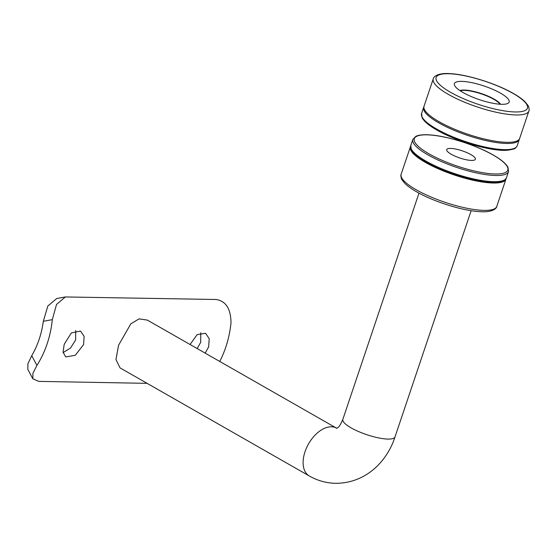 <?xml version="1.0" encoding="UTF-8"?>
<svg xmlns="http://www.w3.org/2000/svg" width="557" height="557" viewBox="0 0 557 557"><rect width="100%" height="100%" fill="white"/><g stroke="black" fill="none" stroke-linecap="round" stroke-linejoin="round"><path stroke-width="0.84" d="M83.578 344.602L84.135 336.365L80.5 331.032L71.38 332.919L64.222 344.254L63.059 352.142L65.719 356.919L75.279 355.282L83.578 344.602M63.115 352.581L70.461 348.104L75.613 340.055L75.717 330.489M205.185 353.138L208.652 346.865L209.209 338.628L205.575 333.295L197.171 334.597L190.062 344.498M197.185 348.571L200.687 342.311L200.792 332.752M506.111 178.498A50.45 12.588 -161.4 0 1 505.972 179.082A50.45 12.588 -161.4 0 1 475.413 180.753A50.45 12.588 -161.4 0 1 425.402 162.4A50.45 12.588 -161.4 0 1 410.349 146.902A50.45 12.588 -161.4 0 1 410.593 146.352M120.054 367.892L115.953 359.55L118.571 345.236L130.846 323.805L139.069 318.876L147.347 320.101L336.532 428.159A27.516 16.501 119.7 0 0 331.387 426.794A27.516 16.501 119.7 0 0 305.02 451.727A27.516 16.501 119.7 0 0 309.239 475.943L120.054 367.892M219.737 361.451A88.744 67.481 91 0 0 230.995 322.886C230.849 308.85 225.905 301.052 216.151 299.492L65.371 296.951L56.529 304.435L52.316 319.655A88.744 67.481 91 0 1 36.922 365.399L32.919 373.301L32.828 378.809L38.788 381.385L147.111 383.341M32.828 378.809L27.85 369.444L27.899 363.825L31.749 355.665A77.277 58.764 -89 0 0 43.314 321.292L47.818 306.058L56.717 298.524L65.371 296.951M470.874 154.595A15.136 3.781 -161.4 0 1 475.393 159.246A15.136 3.781 -161.4 0 1 466.223 159.748A15.136 3.781 -161.4 0 1 451.219 154.24A15.136 3.781 -161.4 0 1 446.707 149.589A15.136 3.781 -161.4 0 1 455.87 149.088A15.136 3.781 -161.4 0 1 470.874 154.595M460.305 90.847A22.036 5.5 -161.4 0 1 493.962 99.39A22.036 5.5 -161.4 0 1 500.075 104.236M463.006 92.504A28.894 7.213 18.6 0 0 507.636 103.505A28.894 7.213 18.6 0 0 500.534 93.179A28.894 7.213 18.6 0 0 468.639 82.067A28.894 7.213 18.6 0 0 454.721 85.701A28.894 7.213 18.6 0 0 463.006 92.504M500.527 104.263A22.294 5.563 18.6 0 0 494.212 99.16A22.294 5.563 18.6 0 0 459.929 90.596M433.249 78.857L424.044 106.213A50.45 12.588 18.6 0 0 439.097 121.711A50.45 12.588 18.6 0 0 489.102 140.065A50.45 12.588 18.6 0 0 519.667 138.394L528.872 111.038C529.714 110.377 528.516 105.524 527.932 105.357L524.986 101.736C522.25 99.076 518.407 96.34 513.47 93.52C496.684 83.759 467.936 74.652 450.704 73.677C436.389 72.487 433.151 77.639 433.249 78.857A50.45 12.588 18.6 0 0 448.301 94.356A50.45 12.588 18.6 0 0 498.313 112.702A50.45 12.588 18.6 0 0 528.872 111.038M418.989 193.126L342.84 419.386A27.516 6.865 18.6 0 0 351.056 427.839A27.516 6.865 18.6 0 0 388.048 439.083A27.516 6.865 18.6 0 0 395.004 436.939C387.038 461.593 365.726 483.246 335.725 483.323C326.311 483.107 317.483 480.642 309.239 475.943M496.767 206.445C496.865 207.664 493.62 212.809 479.312 211.625C462.08 210.65 433.332 201.543 416.545 191.775C411.609 188.955 407.766 186.219 405.03 183.559L402.084 179.946C401.5 179.772 400.302 174.926 401.144 174.264A50.45 12.588 18.6 0 0 416.197 189.763A50.45 12.588 18.6 0 0 466.202 208.109A50.45 12.588 18.6 0 0 496.767 206.445L505.972 179.082M52.316 319.655L43.314 321.292M31.749 355.665L36.922 365.399M412.862 139.368A50.471 12.595 18.6 0 0 427.922 154.874A50.471 12.595 18.6 0 0 477.948 173.234A50.471 12.595 18.6 0 0 508.527 171.563L507.956 167.267C505.916 163.542 501.028 159.469 493.286 155.055C477.015 145.593 449.402 136.611 431.821 135.066C424.566 134.362 419.268 134.766 415.912 136.291L412.862 139.368L410.781 145.565A50.471 12.595 18.6 0 0 425.84 161.064A50.471 12.595 18.6 0 0 475.866 179.424A50.471 12.595 18.6 0 0 506.445 177.753L508.527 171.563M493.077 154.999A49.322 12.31 18.6 0 0 426.773 134.843A49.322 12.31 18.6 0 0 429.022 153.836A49.322 12.31 18.6 0 0 495.326 173.993A49.322 12.31 18.6 0 0 493.077 154.999M517.23 145.704L516.088 147.494C514.202 148.169 517.933 148.538 507.531 150.244C491.908 151.706 456.385 141.499 436.799 130.025C429.043 125.597 424.149 121.517 422.122 117.785L421.565 113.51A50.471 12.595 18.6 0 0 436.625 129.015A50.471 12.595 18.6 0 0 486.658 147.368A50.471 12.595 18.6 0 0 517.23 145.704L519.479 138.839M421.565 113.51L423.647 107.32A50.471 12.595 18.6 0 0 438.707 122.825A50.471 12.595 18.6 0 0 488.74 141.186A50.471 12.595 18.6 0 0 519.312 139.515M513.039 93.409A48.153 12.017 18.6 0 0 448.301 73.726A48.153 12.017 18.6 0 0 450.502 92.274A48.153 12.017 18.6 0 0 515.232 111.957A48.153 12.017 18.6 0 0 513.039 93.409M336.532 428.159L336.881 428.319M401.144 174.264L410.349 146.902M342.84 419.386C338.482 429.649 336.867 427.435 336.56 428.312M471.145 210.685L395.004 436.939M506.445 177.753L505.296 179.549C503.417 180.224 507.149 180.593 496.74 182.299C481.123 183.754 445.6 173.554 426.014 162.073C418.258 157.645 413.364 153.565 411.331 149.84L410.781 145.565M423.647 107.32L423.926 106.679"/></g></svg>
